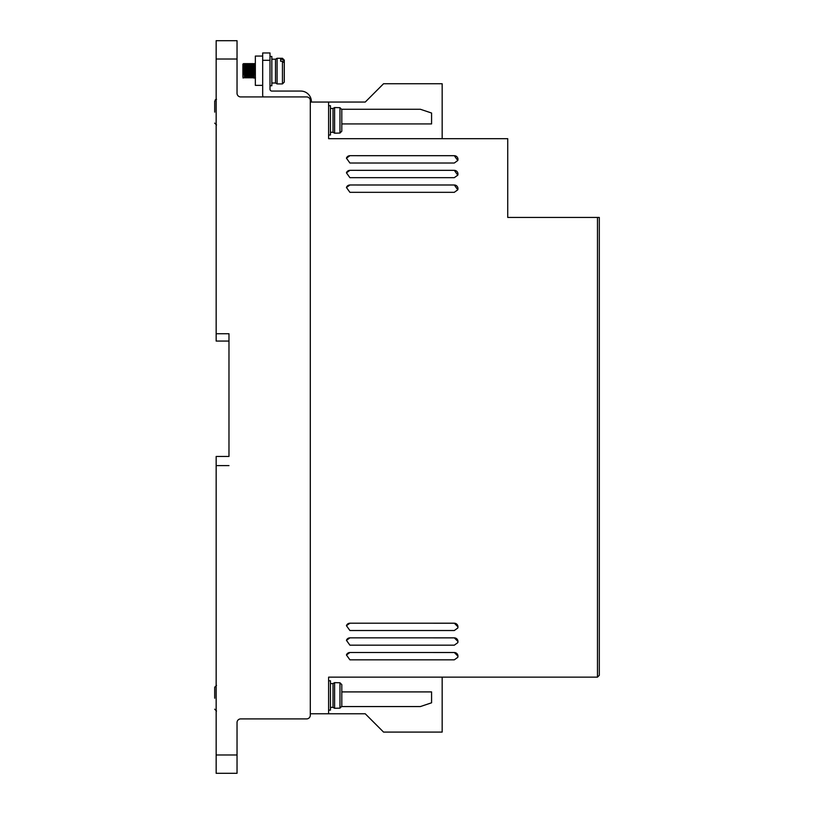 <?xml version="1.0" encoding="UTF-8"?>
<svg xmlns="http://www.w3.org/2000/svg" width="814" height="814" viewBox="0 0 814 814"><rect width="100%" height="100%" fill="white"/><g stroke="black" fill="none" stroke-linecap="round" stroke-linejoin="round"><path stroke-width="1.22" d="M330.443 707.366L333.007 707.366L333.007 683.557L334.595 682.641L334.595 708.282L339.967 708.149L339.967 682.773L341.799 684.625L341.799 693.63M330.443 132.275L333.007 132.275L333.007 108.466L334.595 107.55L334.595 133.191L339.967 133.058L341.799 131.207L341.799 122.202M271.835 83.008L275.498 83.008L275.498 59.198L277.086 58.282L277.086 83.923L282.458 83.923L282.458 61.233L280.627 61.233L280.627 59.32L280.627 61.233M280.627 59.32L282.458 59.32L284.289 60.897L284.289 60.114L284.289 65.69M282.458 61.233L284.289 62.81L284.289 82.092L282.458 83.923M214.693 112.129L214.693 101.14L214.693 112.129M214.693 698.209L214.693 687.22L214.693 698.209M328.612 710.113L330.443 710.113L330.443 680.809L328.612 680.809M328.612 135.022L330.443 135.022L330.443 105.718L328.612 105.718M270.004 85.755L271.835 85.755L271.835 56.451L270.004 56.451M262.678 56.064L255.352 56.064L255.352 85.368L262.678 85.368M255.352 78.042L254.07 78.042L253.612 70.716C253.307 61.264 253.001 61.264 252.696 70.716C252.391 80.169 252.086 80.169 251.78 70.716C251.475 61.264 251.17 61.264 250.865 70.716C250.559 80.169 250.254 80.169 249.949 70.716C249.644 61.264 249.338 61.264 249.033 70.716C248.728 80.169 248.423 80.169 248.117 70.716C247.812 61.264 247.507 61.264 247.202 70.716C246.896 80.169 246.591 80.169 246.286 70.716C245.981 61.264 245.675 61.264 245.37 70.716C245.065 80.169 244.76 80.169 244.454 70.716C244.149 61.264 243.844 61.264 243.539 70.716L243.467 72.415M243.427 73.413L243.386 74.288M243.162 77.717L242.898 76.658L243.081 78.042M244.149 72.151L244.088 70.716C243.783 61.264 243.478 61.264 243.172 70.716C243.478 61.264 243.783 61.264 244.088 70.716C244.393 80.169 244.699 80.169 245.004 70.716C245.309 61.264 245.614 61.264 245.92 70.716C246.225 80.169 246.53 80.169 246.835 70.716C247.141 61.264 247.446 61.264 247.751 70.716C248.056 80.169 248.362 80.169 248.667 70.716C248.972 61.264 249.277 61.264 249.583 70.716C249.888 80.169 250.193 80.169 250.498 70.716C250.804 61.264 251.109 61.264 251.414 70.716C251.719 80.169 252.025 80.169 252.33 70.716C252.635 61.264 252.94 61.264 253.246 70.716C253.551 80.169 253.856 80.169 254.161 70.716C254.467 61.264 254.772 61.264 255.077 70.716L255.352 78.52M245.37 70.716L245.299 72.415M245.258 73.413L245.218 74.288M247.202 70.716L247.13 72.415M247.09 73.413L247.049 74.288M249.033 70.716L248.962 72.415M248.921 73.413L248.881 74.288M250.865 70.716L250.793 72.415M250.753 73.413L250.712 74.288M252.696 70.716L252.625 72.415M252.584 73.413L252.543 74.288M243.813 64.764L243.539 70.716M254.538 63.706L255.352 63.39M284.289 60.897L284.289 68.559M334.595 107.55L339.967 107.682L341.799 109.534L341.799 118.539M334.595 682.641L339.967 682.773M341.799 697.293L341.799 706.298L339.967 708.149M242.898 74.135L242.898 67.786M242.898 67.46L242.898 65.568M242.898 76.658L242.898 64.123L242.898 76.658M341.799 131.207L341.799 109.534M341.799 706.298L341.799 684.625M253.703 78.042L255.352 77.554M216.158 341.066L216.158 59.015L237.037 59.015L237.037 93.264A3.663 3.663 0 0 0 240.7 96.927L306.634 96.927A3.663 3.663 0 0 1 310.297 100.59L310.297 715.241A3.663 3.663 0 0 1 306.634 718.904L240.7 718.904A3.663 3.663 0 0 0 237.037 722.567L237.037 773.3L216.158 773.3L216.158 456.451L228.978 456.451L228.978 333.74L228.978 341.066L216.158 341.066M240.7 96.927L263.237 96.927A3.297 3.297 0 0 1 262.678 95.096L262.678 60.297L270.004 60.297L270.004 52.971L262.678 52.971L262.678 60.297M311.396 102.055L311.396 101.689A10.623 10.623 0 0 0 300.773 91.066L271.835 91.066A1.832 1.832 0 0 1 270.004 89.235L270.004 60.297M237.037 59.015L237.037 40.7L216.158 40.7L216.158 59.015M431.573 113.024L431.573 123.921L431.583 113.034L420.38 109.269L341.778 109.269L420.421 109.28M431.573 702.808L431.573 691.91L431.583 702.797L420.38 706.562L341.778 706.562L420.421 706.552M216.158 465.608L228.978 465.608M228.978 333.74L216.158 333.74M341.799 123.921L431.583 123.921M310.297 102.055L365.242 102.055L383.557 83.74L442.165 83.74L442.165 138.685M341.799 691.91L431.583 691.91M328.612 102.055L328.612 138.685L507.733 138.685L507.733 217.44L599.308 217.44L599.308 675.315L597.476 677.146L328.612 677.146L328.612 713.776L365.242 713.776L383.557 732.091L442.165 732.091L442.165 677.146M457.773 642.684A3.663 3.663 18.6 0 0 454.304 637.861L349.908 637.85L454.304 637.85L457.967 641.513L457.783 642.673L454.304 645.176L349.908 645.176L346.438 640.343A3.663 3.663 18.6 0 1 349.908 637.861L346.438 640.343M328.612 713.776L310.297 713.776L310.297 715.241M346.438 187.485L349.908 185.002A3.663 3.663 18.6 0 0 346.438 187.495L349.908 192.318L454.304 192.318L457.783 189.815A3.663 3.663 18.6 0 0 454.304 185.002L349.908 184.992L454.304 184.992L457.783 189.815M346.438 172.833L349.908 170.35A3.663 3.663 18.6 0 0 346.438 172.843L349.908 177.666L454.304 177.666L457.783 175.163A3.663 3.663 18.6 0 0 454.304 170.35L349.908 170.34L454.304 170.34L457.783 175.163M346.438 158.181L349.908 155.698A3.663 3.663 18.6 0 0 346.438 158.191L349.908 163.014L454.304 163.014L457.783 160.511A3.663 3.663 18.6 0 0 454.304 155.698L349.908 155.688L454.304 155.688L457.783 160.511M457.773 628.032A3.663 3.663 18.6 0 0 454.304 623.209L349.908 623.198L454.304 623.198L457.967 626.861L457.783 628.021L454.304 630.524L349.908 630.524L346.438 625.691A3.663 3.663 18.6 0 1 349.908 623.209L346.438 625.691M457.773 657.336A3.663 3.663 18.6 0 0 454.304 652.513L349.908 652.502L454.304 652.502L457.967 656.165L457.783 657.325L454.304 659.828L349.908 659.828L346.438 654.995A3.663 3.663 18.6 0 1 349.908 652.513L346.438 654.995M597.476 217.44L597.476 677.146M282.458 59.32L282.458 58.282L284.289 60.114M339.967 133.058L339.967 107.682M237.037 754.985L216.158 754.985M216.524 99.308L214.693 101.14M216.524 685.388L214.693 687.22L216.524 685.388M216.158 99.349L215.232 99.847M214.693 123.118L216.524 124.949L214.693 123.168M216.524 711.029L214.693 709.198L216.524 711.029M282.458 58.282L277.086 58.282M254.802 77.31L255.474 77.768M255.22 74.247L255.189 73.402M255.158 72.721L255.077 70.716M254.548 63.655L253.215 63.655M253.459 67.135L253.5 68.02M253.541 69.007L253.612 70.716M253.246 70.716L253.307 72.151M253.642 77.768L252.309 77.768M252.716 63.655L251.384 63.655M251.628 67.135L251.668 68.02M251.709 69.007L251.78 70.716M251.414 70.716L251.475 72.151M251.811 77.768L250.478 77.768M250.885 63.655L249.552 63.655M249.796 67.135L249.837 68.02M249.878 69.007L249.949 70.716M249.583 70.716L249.644 72.151M249.979 77.768L248.646 77.768M249.053 63.655L247.721 63.655M247.965 67.135L248.005 68.02M248.046 69.007L248.117 70.716M247.751 70.716L247.812 72.151M248.148 77.768L246.815 77.768M247.222 63.655L245.889 63.655M246.133 67.135L246.174 68.02M246.215 69.007L246.286 70.716M245.92 70.716L245.981 72.151M246.316 77.768L244.983 77.768M245.39 63.655L244.058 63.655M244.302 67.135L244.342 68.02M244.383 69.007L244.454 70.716M244.485 77.768L243.152 77.768M243.223 69.526L243.569 63.655L242.898 64.123M275.498 83.008L277.086 83.923M275.498 59.198L271.835 59.198M333.007 132.275L334.595 133.191M333.007 707.366L334.595 708.282M333.007 108.466L330.443 108.466M333.007 683.557L330.443 683.557"/></g></svg>
